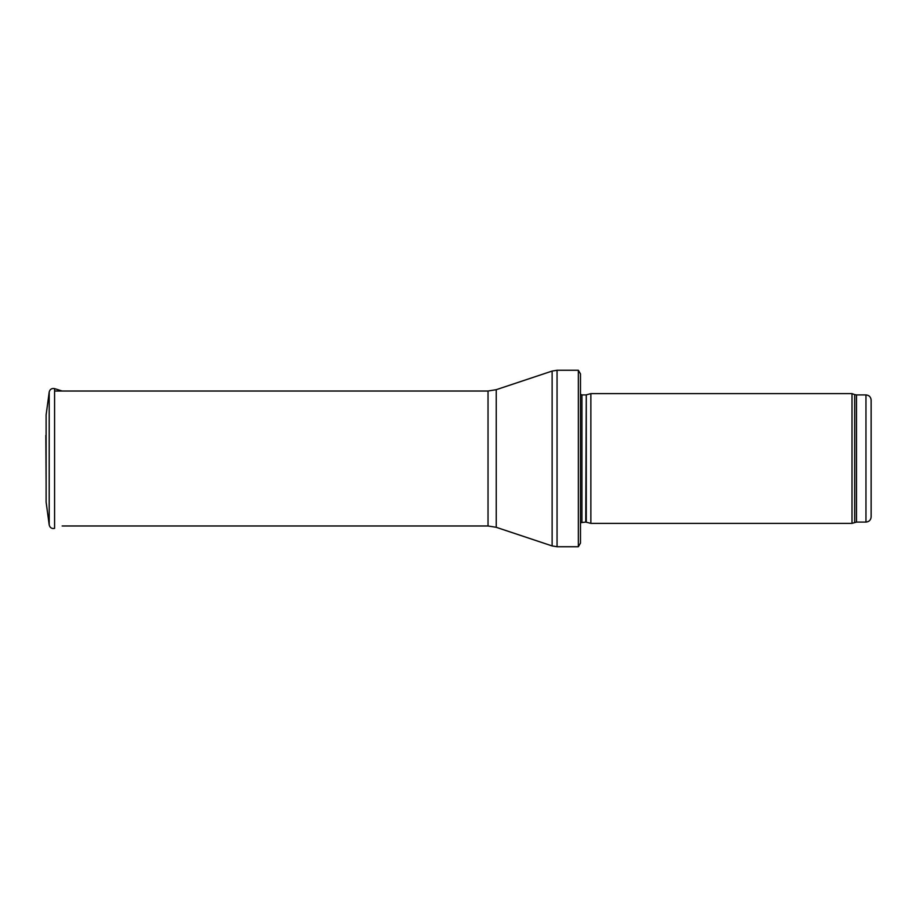 <?xml version="1.0" encoding="UTF-8"?>
<svg xmlns="http://www.w3.org/2000/svg" width="917" height="917" viewBox="0 0 917 917"><rect width="100%" height="100%" fill="white"/><g stroke="black" fill="none" stroke-linecap="round" stroke-linejoin="round"><path stroke-width="1.38" d="M871.15 516.89L871.15 400.11L871.15 516.89C870.841 520.042 869.11 521.773 865.957 522.082L856.489 522.082L852.008 523.378L590.857 523.378L590.857 393.622L852.008 393.622L852.008 523.378M586.284 522.151L586.284 394.849L585.745 522.082L590.857 523.378M585.745 522.082L580.484 522.701M580.484 373.895L580.484 543.105L578.34 546.738L578.34 370.262L580.484 373.895L580.484 528.57M578.34 546.738L557.055 546.738L552.126 545.936L496.235 527.309L488.027 525.98L62.138 525.98M46.114 414.988L49.209 392.017L46.114 414.942L46.114 502.058L49.209 524.982L49.209 392.017C49.954 389.232 51.742 388.109 54.584 388.625L54.584 528.375C51.742 528.891 49.954 527.768 49.209 524.982M45.85 435.369L46.114 482.651M871.15 400.11C870.841 396.958 869.11 395.227 865.957 394.918L865.957 522.082M865.957 394.918L856.489 394.918L856.489 522.082M856.489 394.918L854.713 394.608L854.713 522.392M585.745 394.918L581.951 394.918L581.951 522.082M578.34 370.262L557.055 370.262L557.055 546.738M488.027 525.98L488.027 391.02L496.235 389.691L552.126 371.064L552.126 545.936M496.235 389.691L496.235 527.309M854.713 394.608L852.008 393.622M586.284 394.849L590.857 393.622M581.951 394.918L580.484 394.299M552.126 371.064L557.055 370.262M488.027 391.02L55.456 391.02M62.138 391.02L54.584 388.625"/></g></svg>
